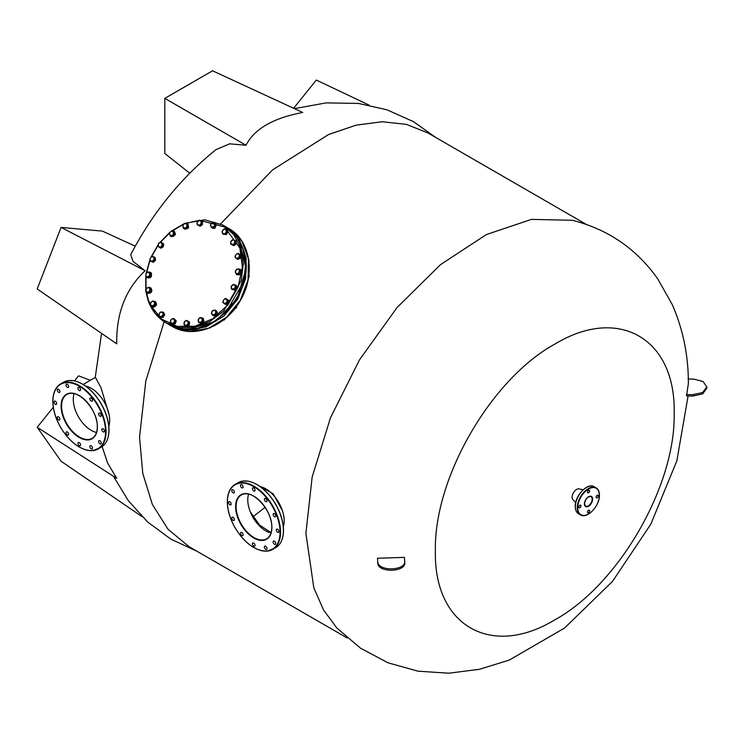 <?xml version="1.0" encoding="UTF-8"?>
<svg xmlns="http://www.w3.org/2000/svg" width="744" height="744" viewBox="0 0 744 744"><rect width="100%" height="100%" fill="white"/><g stroke="black" fill="none" stroke-linecap="round" stroke-linejoin="round"><path stroke-width="1.12" d="M234.379 519.628A1.86 1.069 -120 0 0 233.57 517.759A1.86 1.069 -120 0 0 232.137 517.257A1.86 1.069 -120 0 0 231.756 518.112A1.86 1.069 -120 0 0 232.565 519.982A1.86 1.069 -120 0 0 233.997 520.475A1.86 1.069 -120 0 0 234.379 519.628M231.179 503.995A1.86 1.069 -120 0 0 230.37 502.126A1.86 1.069 -120 0 0 228.938 501.633A1.86 1.069 -120 0 0 228.557 502.479A1.86 1.069 -120 0 0 229.366 504.348A1.86 1.069 -120 0 0 230.798 504.841A1.86 1.069 -120 0 0 231.179 503.995M234.379 492.054A1.86 1.069 -120 0 0 233.57 490.194A1.86 1.069 -120 0 0 232.137 489.691A1.86 1.069 -120 0 0 231.756 490.538A1.86 1.069 -120 0 0 232.565 492.407A1.86 1.069 -120 0 0 233.997 492.909A1.86 1.069 -120 0 0 234.379 492.054M243.121 487.013A1.86 1.069 -120 0 0 242.312 485.144A1.86 1.069 -120 0 0 240.879 484.651A1.86 1.069 -120 0 0 240.498 485.497A1.86 1.069 -120 0 0 241.307 487.366A1.86 1.069 -120 0 0 242.739 487.859A1.86 1.069 -120 0 0 243.121 487.013M255.053 490.212A1.86 1.069 -120 0 0 254.243 488.343A1.86 1.069 -120 0 0 252.811 487.841A1.86 1.069 -120 0 0 252.43 488.696A1.86 1.069 -120 0 0 253.239 490.566A1.86 1.069 -120 0 0 254.671 491.059A1.86 1.069 -120 0 0 255.053 490.212M266.994 500.796A1.86 1.069 -120 0 0 266.185 498.926A1.86 1.069 -120 0 0 264.752 498.434A1.86 1.069 -120 0 0 264.371 499.28A1.86 1.069 -120 0 0 265.18 501.149A1.86 1.069 -120 0 0 266.612 501.642A1.86 1.069 -120 0 0 266.994 500.796M275.726 515.927A1.86 1.069 -120 0 0 274.917 514.067A1.86 1.069 -120 0 0 273.485 513.565A1.86 1.069 -120 0 0 273.104 514.411A1.86 1.069 -120 0 0 273.913 516.28A1.86 1.069 -120 0 0 275.345 516.782A1.86 1.069 -120 0 0 275.726 515.927M278.926 531.56A1.86 1.069 -120 0 0 278.117 529.691A1.86 1.069 -120 0 0 276.684 529.198A1.86 1.069 -120 0 0 276.303 530.044A1.86 1.069 -120 0 0 277.112 531.914A1.86 1.069 -120 0 0 278.544 532.406A1.86 1.069 -120 0 0 278.926 531.56M275.726 543.501A1.86 1.069 -120 0 0 274.917 541.632A1.86 1.069 -120 0 0 273.485 541.13A1.86 1.069 -120 0 0 273.104 541.985A1.86 1.069 -120 0 0 273.913 543.845A1.86 1.069 -120 0 0 275.345 544.348A1.86 1.069 -120 0 0 275.726 543.501M266.994 548.542A1.86 1.069 -120 0 0 266.185 546.673A1.86 1.069 -120 0 0 264.752 546.18A1.86 1.069 -120 0 0 264.371 547.026A1.86 1.069 -120 0 0 265.18 548.895A1.86 1.069 -120 0 0 266.612 549.388A1.86 1.069 -120 0 0 266.994 548.542M243.121 534.759A1.86 1.069 -120 0 0 242.312 532.89A1.86 1.069 -120 0 0 240.879 532.397A1.86 1.069 -120 0 0 240.498 533.243A1.86 1.069 -120 0 0 241.307 535.113A1.86 1.069 -120 0 0 242.739 535.606A1.86 1.069 -120 0 0 243.121 534.759M255.053 545.343A1.86 1.069 -120 0 0 254.243 543.473A1.86 1.069 -120 0 0 252.811 542.981A1.86 1.069 -120 0 0 252.43 543.827A1.86 1.069 -120 0 0 253.239 545.696A1.86 1.069 -120 0 0 254.671 546.198A1.86 1.069 -120 0 0 255.053 545.343M271.002 532.946A25.324 14.62 60 0 1 247.771 499.791A25.324 14.62 60 0 1 248.589 494.109M260.112 486.539A26.161 15.103 60 0 1 284.18 520.809A26.161 15.103 60 0 1 283.325 526.743M59.883 419.142A1.86 1.069 -120 0 0 59.074 417.272A1.86 1.069 -120 0 0 57.641 416.77A1.86 1.069 -120 0 0 57.26 417.626A1.86 1.069 -120 0 0 58.069 419.495A1.86 1.069 -120 0 0 59.501 419.988A1.86 1.069 -120 0 0 59.883 419.142M56.684 403.508A1.86 1.069 -120 0 0 55.874 401.639A1.86 1.069 -120 0 0 54.442 401.146A1.86 1.069 -120 0 0 54.061 401.993A1.86 1.069 -120 0 0 54.87 403.862A1.86 1.069 -120 0 0 56.302 404.364A1.86 1.069 -120 0 0 56.684 403.508M59.883 391.577A1.86 1.069 -120 0 0 59.074 389.707A1.86 1.069 -120 0 0 57.641 389.205A1.86 1.069 -120 0 0 57.26 390.061A1.86 1.069 -120 0 0 58.069 391.93A1.86 1.069 -120 0 0 59.501 392.423A1.86 1.069 -120 0 0 59.883 391.577M68.625 386.527A1.86 1.069 -120 0 0 67.816 384.657A1.86 1.069 -120 0 0 66.383 384.164A1.86 1.069 -120 0 0 65.993 385.011A1.86 1.069 -120 0 0 66.802 386.88A1.86 1.069 -120 0 0 68.234 387.382A1.86 1.069 -120 0 0 68.625 386.527M80.557 389.726A1.86 1.069 -120 0 0 79.748 387.857A1.86 1.069 -120 0 0 78.315 387.364A1.86 1.069 -120 0 0 77.934 388.21A1.86 1.069 -120 0 0 78.743 390.079A1.86 1.069 -120 0 0 80.175 390.581A1.86 1.069 -120 0 0 80.557 389.726M92.498 400.309A1.86 1.069 -120 0 0 91.679 398.44A1.86 1.069 -120 0 0 90.257 397.947A1.86 1.069 -120 0 0 89.866 398.793A1.86 1.069 -120 0 0 90.675 400.663A1.86 1.069 -120 0 0 92.107 401.165A1.86 1.069 -120 0 0 92.498 400.309M101.231 415.45A1.86 1.069 -120 0 0 100.421 413.58A1.86 1.069 -120 0 0 98.989 413.078A1.86 1.069 -120 0 0 98.608 413.934A1.86 1.069 -120 0 0 99.417 415.803A1.86 1.069 -120 0 0 100.849 416.296A1.86 1.069 -120 0 0 101.231 415.45M104.43 431.074A1.86 1.069 -120 0 0 103.621 429.204A1.86 1.069 -120 0 0 102.188 428.711A1.86 1.069 -120 0 0 101.807 429.558A1.86 1.069 -120 0 0 102.616 431.427A1.86 1.069 -120 0 0 104.048 431.929A1.86 1.069 -120 0 0 104.43 431.074M101.231 443.015A1.86 1.069 -120 0 0 100.421 441.146A1.86 1.069 -120 0 0 98.989 440.643A1.86 1.069 -120 0 0 98.608 441.499A1.86 1.069 -120 0 0 99.417 443.368A1.86 1.069 -120 0 0 100.849 443.861A1.86 1.069 -120 0 0 101.231 443.015M92.498 448.055A1.86 1.069 -120 0 0 91.679 446.186A1.86 1.069 -120 0 0 90.257 445.693A1.86 1.069 -120 0 0 89.866 446.539A1.86 1.069 -120 0 0 90.675 448.409A1.86 1.069 -120 0 0 92.107 448.911A1.86 1.069 -120 0 0 92.498 448.055M68.625 434.273A1.86 1.069 -120 0 0 67.816 432.404A1.86 1.069 -120 0 0 66.383 431.911A1.86 1.069 -120 0 0 65.993 432.757A1.86 1.069 -120 0 0 66.802 434.626A1.86 1.069 -120 0 0 68.234 435.128A1.86 1.069 -120 0 0 68.625 434.273M80.557 444.856A1.86 1.069 -120 0 0 79.748 442.987A1.86 1.069 -120 0 0 78.315 442.494A1.86 1.069 -120 0 0 77.934 443.34A1.86 1.069 -120 0 0 78.743 445.21A1.86 1.069 -120 0 0 80.175 445.712A1.86 1.069 -120 0 0 80.557 444.856M96.506 432.459A25.324 14.62 60 0 1 73.275 399.305A25.324 14.62 60 0 1 74.084 393.623M109.684 420.407A26.161 15.103 60 0 1 108.829 426.256M85.616 386.052A26.161 15.103 60 0 1 109.684 420.323M580.952 505.874A1.516 0.874 120 0 0 580.636 505.176A1.516 0.874 120 0 0 579.464 505.585A1.516 0.874 120 0 0 578.804 507.12A1.516 0.874 120 0 0 579.12 507.808A1.516 0.874 120 0 0 580.292 507.408A1.516 0.874 120 0 0 580.952 505.874M589.611 490.882A1.516 0.874 120 0 0 589.294 490.194A1.516 0.874 120 0 0 588.123 490.594A1.516 0.874 120 0 0 587.462 492.128A1.516 0.874 120 0 0 587.779 492.826A1.516 0.874 120 0 0 588.941 492.416A1.516 0.874 120 0 0 589.611 490.882M598.26 495.885A1.516 0.874 120 0 0 597.944 495.188A1.516 0.874 120 0 0 596.781 495.597A1.516 0.874 120 0 0 596.111 497.122A1.516 0.874 120 0 0 596.428 497.82A1.516 0.874 120 0 0 597.599 497.411A1.516 0.874 120 0 0 598.26 495.885M589.611 510.868A1.516 0.874 120 0 0 589.294 510.179A1.516 0.874 120 0 0 588.123 510.579A1.516 0.874 120 0 0 587.462 512.114A1.516 0.874 120 0 0 587.779 512.811A1.516 0.874 120 0 0 588.941 512.402A1.516 0.874 120 0 0 589.611 510.868M575.707 502.572L572.954 499.717A6.333 3.655 -60 0 1 572.117 497.187A6.333 3.655 -60 0 1 574.554 491.189A6.333 3.655 -60 0 1 579.204 488.901L583.045 489.859M215.202 310.034L217.415 312.685L216.123 310.564L213.742 310.183L215.648 310.983L215.676 313.354L216.495 312.154M215.258 314.786L212.728 315.317L211.882 314.135L211.436 313.196L212.672 310.555L213.742 310.183L211.854 311.764L211.882 314.135L213.798 314.935L215.676 313.354L215.258 314.786L216.179 315.317L217.415 312.685M212.728 315.317L213.649 315.847L216.179 315.317M150.102 290.197L150.669 288.923L149.618 287.965L149.925 291.695L150.837 292.225L151.59 289.453L148.958 287.231L149.618 287.965L147.526 287.658L145.917 289.583L146.401 291.815L148.493 292.122L150.102 290.197M150.669 288.923L151.59 289.453M148.958 287.231L146.484 288.309L145.74 291.081L148.372 293.303L150.837 292.225M149.925 291.695L147.452 292.773M151.497 305.914L152.79 306.491L153.683 305.468L150.586 305.57L153.71 307.021L155.887 305.198L154.966 304.668L153.683 305.468L154.752 303.18L153.636 301.348L151.441 301.794L150.372 304.082L151.497 305.914M152.79 306.491L153.71 307.021M154.966 304.668L154.929 301.915L152.725 300.995L150.548 302.827L150.586 305.57M155.887 305.198L155.849 302.445L154.929 301.915M236.787 306.007L236.462 307.681L234.165 309.272M235.495 307.123L236.462 307.681M199.838 220.326L224.539 226.976L239.866 248.003L242.377 266.984L238.154 286.914L227.785 305.012L212.71 318.748L195.04 326.216L177.23 326.374L161.764 319.195L150.79 305.691M150.474 305.04L148.223 299.479L146.345 291.76M146.001 289.304L146.047 276.284M146.559 272.732L150 260.4M151.618 256.568L157.998 245.529M160.518 242.2L169.455 233.105M172.31 230.854L183.508 224.353M185.805 223.414L199.206 220.363M184.698 229.217L188.585 227.859L187.814 223.814M186.186 223.488L187.693 223.739L188.334 227.72L184.568 229.143L183.805 228.399M171.817 323.891L174.328 323.082L175.249 323.612L172.738 324.421L170.302 321.975L171.306 319.25L173.817 318.441L176.244 320.887L174.375 319.288L172.366 318.73L170.608 320.497L170.869 322.812L172.878 323.37L174.635 321.603L173.817 318.441M174.328 323.082L175.324 320.357M175.249 323.612L176.244 320.887M211.445 326.821L209.371 327.983M209.455 327.351L210.413 327.899M674.166 413.078C675.812 338.464 618.571 305.412 554.773 344.147C490.975 379.077 433.733 478.215 435.38 550.932C433.733 625.555 490.975 658.598 554.773 619.864C618.571 584.933 675.812 485.795 674.166 413.078M377.757 563.003L377.496 558.242L404.466 557.368L404.736 562.334C406.326 572.359 377.673 573.075 377.757 563.003L377.496 558.242M686.489 394.543L692.711 394.692L702.634 392.534L706.8 386.908L706.8 388.284L702.634 393.911L692.711 396.078L686.489 395.92L688.377 383.634C688.46 355.725 683.076 329.35 672.232 304.529L657.817 278.991C636.585 248.887 608.081 229.31 572.285 220.28L531.449 219.387L486.399 234.546L440.495 264.65L397.138 307.458L359.538 359.789L330.485 417.765L312.154 477.081L305.886 533.336L313.819 587.825L323.556 609.996L336.874 628.038L360.533 648.191L388.005 662.802L417.914 671.172L448.827 673.208L479.555 669.284L509.324 660.049L564.51 628.076L612.442 581.473L650.814 524.176L676.854 460.815L688.098 395.957M404.736 560.957C406.326 570.983 377.673 571.699 377.757 561.627M259.517 486.12L273.122 493.765L282.385 510.579M586.226 224.353L427.865 132.925L406.419 124.36L382.258 121.746L356.06 125.169L328.55 134.534L272.62 169.865L220.633 223.87M164.154 321.696L145.805 381.03L139.537 437.295L142.783 473.472L152.39 504.516L167.995 529.216L189.004 546.645L347.364 638.073M688.014 378.966L693.882 379.115L703.052 381.514L706.8 386.908M271.104 532.62L259.554 525.106L250.272 511.779M83.17 384.443L95.418 377.375L100.97 387.671L109.052 414.445M246.004 145.238L164.815 98.366L212.561 70.792L302.734 112.484C273.318 117.971 254.402 128.889 246.004 145.238L229.617 143.825L216.03 149.618C181.118 177.667 152.669 212.672 130.702 254.653L133.074 261.386L145.108 270.751C125.624 289.1 116.166 313.466 116.743 343.858L37.2 288.951L61.073 227.422L145.108 270.751M102.151 446.614L107.638 463.094L116.743 478.383L37.2 427.279L61.073 461.243L142.067 516.652M252.941 516.792L265.078 507.315M135.268 246.18L102.421 231.114L61.073 227.422M164.815 98.366L164.815 153.497L189.729 173.194M369.163 105.146L316.302 80.064L293.629 108.28M90.359 380.296L78.548 375.841L74.512 380.863M53.298 407.247L37.2 427.279M150.725 257.275L149.86 259.637L150.725 257.275L151.934 256.373L152.901 256.578L150.725 257.275M150.204 261.088L153.45 262.26L150.204 261.088L149.86 259.637L151.172 261.293L153.348 260.595L154.213 258.242L152.901 256.578L155.18 257.545L155.477 260.223L154.557 259.693L154.259 257.015M152.529 261.73L154.557 259.693M153.45 262.26L155.477 260.223M224.428 299.014L222.986 301.088L224.428 299.014L225.823 298.456L228.641 300.437L226.576 299.069L224.428 299.014M224.828 304.045L227.227 302.706L228.148 303.236L225.748 304.575L222.93 302.594L222.986 301.088L223.684 303.208L225.832 303.264L227.273 301.19L225.823 298.456M227.227 302.706L227.72 299.906M228.148 303.236L228.641 300.437M188.65 321.548L188.418 324.338L189.339 324.868L189.571 322.078L187.432 320.841L188.65 321.548M187.423 320.841L185.247 321.036L186.586 320.357L187.423 320.841L188.344 322.831L187.079 325.016L188.418 324.338M186.121 325.928L184.056 324.737L184.289 321.947L185.247 321.036L183.982 323.231L184.893 325.221L187.079 325.016L186.121 325.928L187.042 326.458L189.339 324.868M184.056 324.737L187.042 326.458M200.992 317.697L199.978 317.632L198.853 318.637L200.992 317.697L202.396 317.986L203.307 318.516L203.865 321.101L200.992 317.697M198.676 322.44L202.015 323.324L198.676 322.44L198.118 319.864L198.853 318.637L198.202 321.036L199.69 322.505L201.829 321.566L202.396 317.986M201.094 322.794L202.954 320.571M202.015 323.324L203.865 321.101M201.447 224.177L199.15 225.767L200.071 226.297L197.086 224.576L197.011 223.07L197.923 225.06L200.108 224.865L201.373 222.67L200.452 220.68L198.276 220.884L197.011 223.07L197.318 221.796L199.615 220.196L202.601 221.917L202.368 224.707L201.447 224.177L201.68 221.387M200.071 226.297L202.368 224.707M197.086 224.576L199.15 225.767M248.357 275.68L249.314 276.238L248.868 275.289M248.078 278.879L249.314 276.238M182.875 226.734L183.35 228.138L184.363 228.203L182.875 226.734L183.526 224.335L182.875 226.734M183.35 228.138L186.688 229.022L184.363 228.203L186.502 227.264L187.144 224.865L185.665 223.395L183.526 224.335L184.652 223.33L187.07 223.684L187.618 226.26L185.768 228.492M186.688 229.022L188.539 226.79L187.618 226.26M188.539 226.79L187.981 224.214L187.07 223.684M159.923 247.668L162.322 246.32L163.234 246.85L160.844 248.198L159.923 247.668L158.026 246.218L158.518 243.418L160.909 242.079L163.736 244.06L161.662 242.693L159.514 242.637L158.072 244.711L158.779 246.831L160.927 246.878L162.369 244.813L160.909 242.079M162.322 246.32L162.815 243.53M163.234 246.85L163.736 244.06M150.539 274.369L149.079 276.898L150 277.428L147.479 277.661L145.833 275.866L146.038 273.457L148.028 272.072L146.038 273.457L145.833 275.866L147.628 276.898L149.618 275.522L149.479 272.072L148.028 272.072L151.46 274.899L149.479 272.072M150 277.428L151.46 274.899M146.559 277.131L149.079 276.898M162.694 315.623L163.122 313.205L161.476 311.95L159.402 313.112L158.974 315.53L160.62 316.786L163.717 314.545L162.908 312.089L160.425 312.034L158.76 314.424L159.569 316.87L162.053 316.935L162.694 315.623M162.908 312.089L163.829 312.62L164.638 315.075L163.717 314.545M162.053 316.935L162.973 317.465L164.638 315.075M159.569 316.87L162.973 317.465M225.311 234.09L226.232 234.63L222.837 234.035L222.019 231.579L223.693 229.189L224.735 229.106L222.661 230.277L222.233 232.695L223.879 233.951L225.953 232.788L226.381 230.361L224.735 229.106L227.087 229.784L227.906 232.23L226.985 231.7L225.311 234.09L222.837 234.035M226.232 234.63L227.906 232.23M226.985 231.7L226.167 229.254M232.453 289.314L233.811 289.751L234.63 288.616L231.486 289.109L234.732 290.281L236.75 288.244L235.839 287.714L234.63 288.616L235.495 286.263L234.183 284.608L232.007 285.305L231.142 287.658L232.453 289.314M233.811 289.751L234.732 290.281M235.839 287.714L235.541 285.036L233.216 284.394L231.189 286.431L231.486 289.109M236.75 288.244L236.462 285.566L235.541 285.036M222.028 320.627L224.539 319.827L223.581 319.269M224.539 319.827L225.265 318.488M240.005 255.043L239.252 257.815L240.173 258.345L237.708 259.423L235.736 257.936L237.829 258.242L239.438 256.317L238.954 254.085L236.862 253.778L235.253 255.703L235.736 257.936L235.067 257.201L235.253 255.703L236.862 253.778L238.285 253.351L240.926 255.573L238.285 253.351M240.173 258.345L240.926 255.573M236.787 258.893L239.252 257.815M147.814 293.387L147.814 293.387C151.702 293.229 152.743 291.425 150.939 287.974L150.688 287.826C152.492 291.276 151.451 293.08 147.563 293.238L146.568 291.974M149.507 287.547L150.939 287.974M239.317 272.444L240.238 271.29L239.512 270.026L238.778 273.82L239.698 274.35L241.158 271.82L240.098 269.523L239.177 268.993L239.512 270.026L237.727 268.993L235.736 270.379L235.532 272.788L237.327 273.82L239.317 272.444M240.238 271.29L241.158 271.82M239.177 268.993L236.657 269.226L235.197 271.755L236.257 274.052L239.698 274.35M238.778 273.82L236.257 274.052M235.188 243.307L233.012 245.129L233.932 245.659L236.108 243.837L235.188 243.307L234.974 241.819L233.904 244.106L231.719 244.553L233.012 245.129M236.108 243.837L236.081 241.084L235.16 240.554L234.974 241.819L233.858 239.987L231.672 240.433L230.594 242.721L231.719 244.553L230.807 244.209L233.932 245.659M235.16 240.554L232.946 239.633L231.672 240.433L230.78 241.456L230.807 244.209M239.224 240.638L246.078 268.463L237.206 298.66L215.49 321.436L187.972 329.425M212.412 228.259L214.97 228.259L215.528 222.865M214.384 222.502L215.407 222.782L214.718 228.11L212.282 228.194L211.315 227.022M214.439 226.874L215.36 227.404L212.849 228.213L210.413 225.767L211.417 223.042L212.477 222.53L213.928 222.242L216.355 224.688L215.435 224.149L214.746 225.404L214.486 223.079L212.477 222.53L210.719 224.288L210.971 226.613L212.989 227.162L214.746 225.404L214.439 226.874L211.928 227.683M215.36 227.404L216.355 224.688M213.928 222.242L215.435 224.149M239.317 269.077L240.805 269.877C241.447 273.969 240.005 275.419 236.471 274.229L236.397 274.127M237.206 274.824L236.471 274.229M236.722 274.378C240.256 275.568 241.698 274.118 241.056 270.026L240.321 269.43M248.04 259.461L248.998 260.009L248.245 259.405M248.998 260.009L248.952 261.525M174.31 232.928L173.073 235.569L173.994 236.099L171.464 236.62L169.697 234.918L169.669 232.547L171.557 230.966L169.669 232.547L169.697 234.918L171.613 235.718L173.492 234.137L173.017 230.817L171.557 230.966L175.231 233.458L173.017 230.817M173.994 236.099L175.231 233.458M170.543 236.09L173.073 235.569M152.25 307.049L153.125 307.384C156.993 305.896 157.533 303.915 154.733 301.45M153.627 301.339L154.482 301.311C157.282 303.775 156.742 305.747 152.873 307.244L151.199 305.923M154.482 301.311L155.366 301.646M173.343 231.003L174.263 231.282L175.286 234.36L171.139 236.685L170.264 235.736M171.269 236.759L175.538 234.509L174.384 231.356M149.618 272.155L151.106 272.955C151.748 277.047 150.307 278.498 146.773 277.307L146.698 277.214M147.507 277.903L146.773 277.307M147.024 277.456C150.558 278.647 152.008 277.196 151.367 273.104L150.632 272.509M227.422 501.828A37.219 21.492 -120 0 0 253.741 547.407A37.219 21.492 -120 0 0 280.06 532.211A37.219 21.492 -120 0 0 253.741 486.632A37.219 21.492 -120 0 0 227.422 501.828M227.422 501.549A37.563 21.688 60 0 1 235.206 484.353A37.563 21.688 60 0 1 264.148 494.416A37.563 21.688 60 0 1 280.544 532.211A37.563 21.688 60 0 1 272.76 549.407A37.563 21.688 60 0 1 253.862 547.482M275.624 547.751A37.563 21.688 -120 0 0 283.408 530.565A37.563 21.688 -120 0 0 267.012 492.761A37.563 21.688 -120 0 0 238.071 482.698L235.206 484.353C230.045 487.534 227.422 493.309 227.32 501.689C227.432 510.17 230.026 518.875 235.095 527.822C242.963 540.767 252.058 548.458 262.399 550.876L267.422 551.109L275.624 547.751C280.786 544.58 283.408 538.805 283.501 530.426C283.399 521.944 280.804 513.23 275.736 504.283C267.868 491.338 258.763 483.656 248.431 481.229L243.409 480.996L238.071 482.698M253.862 496.136A25.324 14.62 -120 0 0 241.326 494.955A25.324 14.62 -120 0 0 236.081 506.543A25.324 14.62 -120 0 0 247.129 532.025A25.324 14.62 -120 0 0 266.64 538.814A25.324 14.62 -120 0 0 271.886 527.496A25.659 14.815 60 0 1 253.741 537.968A25.659 14.815 60 0 1 235.597 506.543A25.659 14.815 60 0 1 253.741 496.071A25.659 14.815 60 0 1 271.886 527.496M256.968 484.632A37.219 21.492 60 0 1 283.408 530.286M52.926 401.342A37.219 21.492 -120 0 0 79.245 446.93A37.219 21.492 -120 0 0 105.564 431.734A37.219 21.492 -120 0 0 79.245 386.145A37.219 21.492 -120 0 0 52.926 401.342M52.926 401.062A37.563 21.688 60 0 1 60.701 383.867A37.563 21.688 60 0 1 89.643 393.929A37.563 21.688 60 0 1 106.039 431.734A37.563 21.688 60 0 1 98.264 448.92A37.563 21.688 60 0 1 79.366 446.995M101.128 447.274A37.563 21.688 -120 0 0 108.903 430.079A37.563 21.688 -120 0 0 92.516 392.274A37.563 21.688 -120 0 0 63.566 382.211L60.701 383.867C55.549 387.047 52.917 392.823 52.824 401.202C52.936 409.684 55.521 418.398 60.599 427.335C68.457 440.29 77.562 447.972 87.904 450.399L92.926 450.632L101.128 447.274C106.29 444.094 108.912 438.318 109.005 429.939C108.894 421.457 106.308 412.743 101.24 403.806C93.372 390.851 84.267 383.169 73.935 380.742L68.904 380.51L63.566 382.211M79.366 395.659A25.324 14.62 -120 0 0 66.82 394.469A25.324 14.62 -120 0 0 61.575 406.057A25.324 14.62 -120 0 0 72.633 431.539A25.324 14.62 -120 0 0 92.144 438.328A25.324 14.62 -120 0 0 97.39 427.01A25.659 14.815 60 0 1 79.245 437.481A25.659 14.815 60 0 1 61.101 406.057A25.659 14.815 60 0 1 79.245 395.585A25.659 14.815 60 0 1 97.39 427.01M82.472 384.146A37.219 21.492 60 0 1 108.903 429.8M577.735 507.734A15.28 8.816 120 0 0 588.532 513.974A15.28 8.816 120 0 0 599.339 495.262A15.28 8.816 120 0 0 588.532 489.022A15.28 8.816 120 0 0 577.735 507.734M588.411 514.039A15.615 9.012 -60 0 1 580.487 514.885A15.615 9.012 -60 0 1 577.251 507.734A15.615 9.012 -60 0 1 584.068 492.026A15.615 9.012 -60 0 1 596.102 487.841A15.615 9.012 -60 0 1 599.339 494.983M575.345 506.636A15.615 9.012 120 0 0 578.581 513.779C576.386 512.421 575.279 509.993 575.242 506.497C574.777 495.913 587.602 482.224 594.196 486.734A15.615 9.012 120 0 0 582.161 490.919A15.615 9.012 120 0 0 575.345 506.636M584.412 503.874A5.822 3.367 -60 0 1 588.532 496.741A5.822 3.367 -60 0 1 592.652 499.122A5.822 3.367 -60 0 1 588.532 506.255A5.822 3.367 -60 0 1 584.412 503.874A5.487 3.171 120 0 0 585.556 506.115A5.487 3.171 120 0 0 589.778 504.646A5.487 3.171 120 0 0 592.178 499.122A5.487 3.171 120 0 0 591.043 496.611A5.487 3.171 120 0 0 588.411 496.815M575.345 506.357A15.28 8.816 -60 0 1 586.263 487.58M184.996 223.33L204.637 219.805L222.661 224.958L233.625 234.49L240.758 247.882L243.353 263.822L241.149 280.758L223.674 311.029L210.115 321.399L195.012 327.127L179.843 327.648L166.107 322.905L155.133 313.373L148 299.99M243.037 249.203L245.632 265.143L243.428 282.069L225.953 312.341L212.393 322.71L197.29 328.439L182.122 328.96L168.386 324.226C204.349 348.369 260.223 292.178 243.13 249.296C239.642 239.057 233.579 231.384 224.939 226.278L235.913 235.811L243.037 249.203M692.711 396.078L692.711 394.692M237.82 299.014L223.953 315.995L206.107 326.876L187.004 330.011L168.972 324.561L172.004 326.309L189.46 331.415L208.562 328.29L226.399 317.409L240.266 300.427L248.04 279.93L248.543 259.033L241.707 240.926L228.557 228.362L226.102 226.948L239.252 239.512L246.097 257.619L245.594 278.516L237.82 299.014M225.516 226.622L226.102 226.948L225.516 226.622M266.64 538.814C269.988 536.787 271.7 532.964 271.783 527.356C272.657 510.086 251.305 487.711 241.326 494.955M92.144 438.328C95.492 436.3 97.204 432.487 97.287 426.87C98.162 409.609 76.809 387.224 66.82 394.469M578.581 513.779L580.487 514.885C587.072 519.396 599.906 505.706 599.432 495.123C599.404 491.626 598.288 489.199 596.102 487.841L594.196 486.734M585.556 506.115L584.514 503.735C585.612 498.703 587.779 496.322 591.043 496.611M145.889 291.276L147.917 299.888C151.404 310.127 157.468 317.809 166.107 322.905L168.386 324.226M184.224 223.646L171.669 230.938M169.697 232.5L159.988 242.404M158.035 244.99L151.153 256.903M149.888 259.879L146.159 273.262M145.787 275.764L145.768 290.402M222.661 224.958L224.939 226.278M435.854 137.538L413.432 121.616L386.834 109.759L358.469 103.444L326.197 102.886L294.392 108.624M101.547 333.358L95.241 377.478M196.993 551.258L170.86 539.13L147.684 522.028L128.368 500.74L113.423 476.253M228.557 228.362C250.393 240.089 255.983 274.657 240.34 300.474C225.804 326.923 193.077 339.366 172.004 326.309"/></g></svg>
